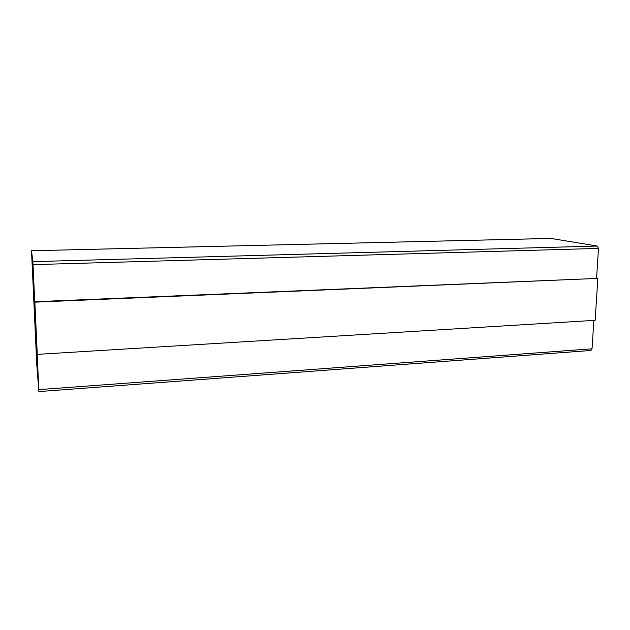 <?xml version="1.0" encoding="UTF-8"?>
<svg xmlns="http://www.w3.org/2000/svg" width="630" height="630" viewBox="0 0 630 630"><rect width="100%" height="100%" fill="white"/><g stroke="black" fill="none" stroke-linecap="round" stroke-linejoin="round"><path stroke-width="0.94" d="M33.012 264.632L38.824 389.623L592.035 348.815L593.862 320.402L592.035 348.815L38.824 389.623L38.895 391.577L36.839 365.573L31.5 250.74L33.012 264.632L598.492 248.401L33.012 264.632L32.847 261.639L597.311 246.046L32.847 261.639L31.508 250.748L551.211 238.431L31.508 250.748L36.839 365.573L38.887 391.49L33.012 264.632M596.578 278.113L598.492 248.401L597.311 246.046L550.966 238.439L597.311 246.046L598.492 248.401L596.578 278.113M34.808 301.723L597.854 278.397L595.145 320.323L37.28 354.375L34.855 302.156L597.854 278.397L34.808 301.723L37.225 353.8L34.808 301.723M590.625 350.422L592.035 348.815L590.956 350.469L38.895 391.577M31.602 253.024L36.863 365.841L38.832 390.269L32.91 262.97L31.602 253.024L32.91 262.97L38.824 390.222L36.863 365.841L31.602 253.024M38.761 388.631L36.926 365.841L31.665 253.024L36.926 365.841L38.761 388.631M37.225 353.8L37.28 354.375L37.225 353.8M595.145 320.323L597.854 278.397L34.855 302.156L37.28 354.375L595.145 320.323M31.5 250.74L551.085 238.423"/></g></svg>
